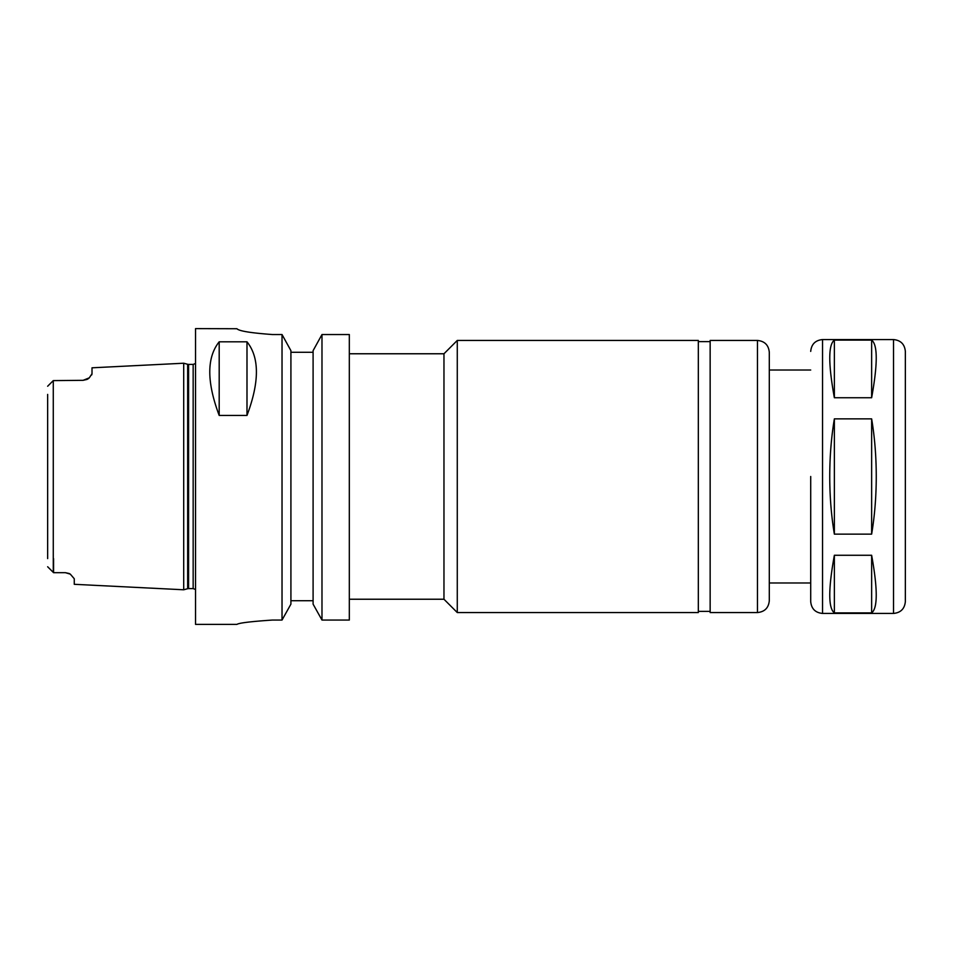 <?xml version="1.0" encoding="UTF-8"?>
<svg xmlns="http://www.w3.org/2000/svg" width="953" height="953" viewBox="0 0 953 953"><rect width="100%" height="100%" fill="white"/><g stroke="black" fill="none" stroke-linecap="round" stroke-linejoin="round"><path stroke-width="1.43" d="M871.638 340.114C877.761 344.736 877.761 363.939 871.638 397.735L834.363 397.735C828.24 363.939 828.24 344.736 834.363 340.114L871.638 340.114L871.638 397.735M834.363 612.886C828.24 608.264 828.24 589.061 834.363 555.265L871.638 555.265C877.761 589.061 877.761 608.264 871.638 612.886L834.363 612.886L834.363 555.265M834.363 397.735L834.363 340.114M871.638 555.265L871.638 612.886M834.363 534.133C831.314 515.835 829.765 496.632 829.741 476.5C829.765 456.368 831.314 437.165 834.363 418.867L871.638 418.867C874.699 437.165 876.236 456.368 876.26 476.5C876.236 496.632 874.699 515.835 871.638 534.133L834.363 534.133L834.363 418.867M871.638 418.867L871.638 534.133M349.322 353.766L443.967 353.766L443.967 599.234L457.273 612.553L698.323 612.553L698.323 340.447L457.273 340.447L457.273 612.553M757.468 340.447L710.152 340.447L710.152 612.553L757.468 612.553C764.651 611.85 768.595 607.907 769.297 600.724L769.297 352.276C768.595 345.093 764.651 341.15 757.468 340.447L757.468 612.553M810.705 476.5L810.705 601.605L810.705 476.5M905.35 476.5L905.35 601.605C904.647 608.788 900.704 612.731 893.521 613.434L893.521 339.566C900.704 340.269 904.647 344.212 905.35 351.395L905.35 476.5M321.983 334.539L349.322 334.539L349.322 620.058L321.983 620.058L313.096 604.142L313.096 350.656L321.983 334.539L321.983 620.058M47.65 394.399L47.65 558.601M83.137 380.318L89.308 377.829A8.875 8.875 0 0 1 87.033 379.425L83.137 380.318L53.273 380.616L53.273 572.384L47.65 566.761L53.571 572.682L65.4 572.682L69.116 573.503A8.875 8.875 0 0 1 70.248 574.123L65.4 572.682M53.571 558.601L53.571 572.682M87.033 379.425A8.875 8.875 0 0 0 89.308 377.829L92.012 373.719L92.012 367.81L183.703 363.224L183.703 589.776L74.263 584.308L74.263 578.733L70.355 574.194M91.917 374.35L91.667 374.958M53.273 380.616L47.65 386.239M219.19 415.437C206.646 382.022 206.646 357.482 219.19 341.817L219.19 415.437L246.994 415.437L246.994 341.817C259.538 357.482 259.538 382.022 246.994 415.437M219.19 341.817L246.994 341.817M272.427 620.058C250.877 621.511 239.036 622.952 236.94 624.382C239.036 622.952 250.877 621.511 272.427 620.058L282.028 620.058L290.915 604.142L290.915 350.656L282.028 334.539L272.427 334.539C250.853 332.966 239.024 331.036 236.94 328.737L195.532 328.618L195.532 624.382L236.94 624.382M236.94 328.737C239.024 331.036 250.853 332.966 272.427 334.539M313.096 352.276L290.915 352.276M282.028 334.539L282.028 620.058M290.915 600.724L313.096 600.724M810.705 351.395C811.408 344.212 815.351 340.269 822.534 339.566L822.534 613.434C815.351 612.731 811.408 608.788 810.705 601.605M188.587 364.403L187.658 364.284L187.658 588.716L188.587 588.597L188.587 364.403L193.161 364.403L193.161 588.597L195.532 589.502M349.322 599.234L443.967 599.234M443.967 353.766L457.273 340.447M698.323 611.361L710.152 611.361M698.323 341.639L710.152 341.639M769.297 582.974L810.705 582.974M769.297 370.026L810.705 370.026M822.534 613.434L893.521 613.434M822.534 339.566L893.521 339.566M193.161 364.403L195.532 363.498M187.658 364.284L183.703 363.224M187.658 588.716L183.703 589.776M188.587 588.597L193.161 588.597"/></g></svg>

